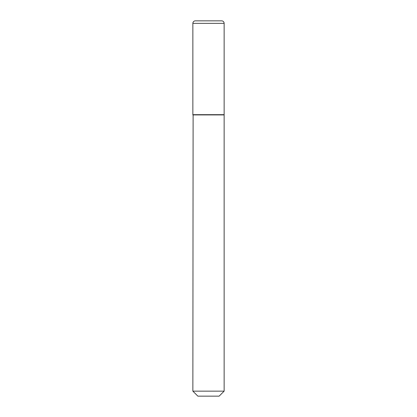 <?xml version="1.0" encoding="UTF-8"?>
<svg xmlns="http://www.w3.org/2000/svg" width="417" height="417" viewBox="0 0 417 417"><rect width="100%" height="100%" fill="white"/><g stroke="black" fill="none" stroke-linecap="round" stroke-linejoin="round"><path stroke-width="0.31" stroke-dasharray="2.08 1.56" d="M192.862 114.675L224.137 114.675M195.364 20.85L221.635 20.85M223.887 114.675L193.113 114.675L223.887 114.675M197.867 396.15L219.133 396.15M192.862 391.146L224.137 391.146M192.862 114.925L224.137 114.925M192.862 23.352L224.137 23.352"/><path stroke-width="0.63" d="M192.862 23.352L192.862 114.675L224.137 114.675L224.137 23.352L192.862 23.352A2.502 2.502 0 0 1 195.364 20.85L221.635 20.85A2.502 2.502 0 0 1 224.137 23.352M193.113 114.675L192.862 391.146L224.137 391.146L224.137 114.925L192.862 114.925M224.137 391.146L219.133 396.15L197.867 396.15L192.862 391.146"/></g></svg>
